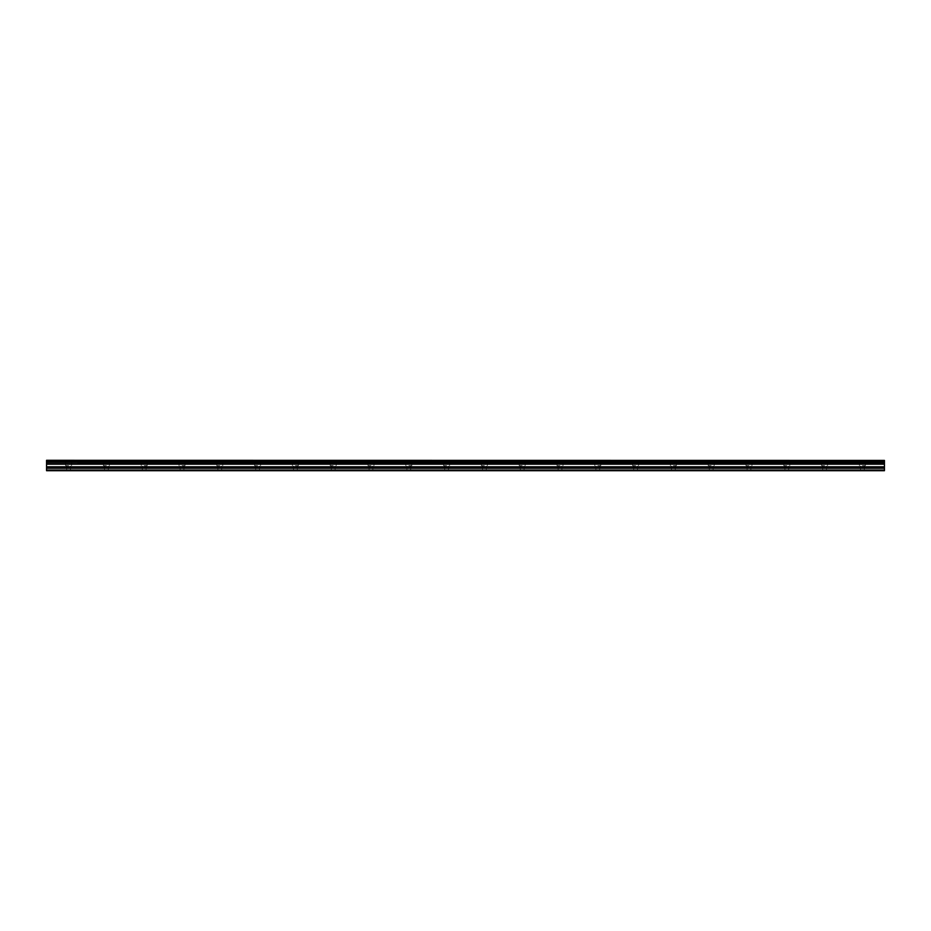 <?xml version="1.0" encoding="UTF-8"?>
<svg xmlns="http://www.w3.org/2000/svg" width="931" height="931" viewBox="0 0 931 931"><rect width="100%" height="100%" fill="white"/><g stroke="black" fill="none" stroke-linecap="round" stroke-linejoin="round"><path stroke-width="0.7" stroke-dasharray="4.66 3.49" d="M68.603 465.663L65.612 465.663L68.603 465.663M68.603 470.702L66.706 470.702L68.603 470.702M862.397 465.663L865.388 465.663L862.397 465.663M862.397 470.702L864.294 470.702L862.397 470.702M824.598 465.663L821.608 465.663L824.598 465.663M824.598 470.702L826.495 470.702L824.598 470.702M786.8 465.663L783.809 465.663L786.8 465.663M786.8 470.702L784.914 470.702L786.8 470.702M749.001 465.663L746.01 465.663L749.001 465.663M749.001 470.702L747.104 470.702L749.001 470.702M711.203 465.663L708.212 465.663L711.203 465.663M711.203 470.702L709.306 470.702L711.203 470.702M673.404 465.663L676.395 465.663L673.404 465.663M673.404 470.702L671.507 470.702L673.404 470.702M635.605 465.663L632.603 465.663L635.605 465.663M635.605 470.702L633.708 470.702L635.605 470.702M597.795 465.663L600.798 465.663L597.795 465.663M597.795 470.702L599.692 470.702L597.795 470.702M559.996 465.663L557.006 465.663L559.996 465.663M559.996 470.702L561.893 470.702L559.996 470.702M522.198 465.663L519.207 465.663L522.198 465.663M522.198 470.702L524.095 470.702L522.198 470.702M484.399 465.663L481.408 465.663L484.399 465.663M484.399 470.702L482.514 470.702L484.399 470.702M446.601 465.663L443.61 465.663L446.601 465.663M446.601 470.702L444.715 470.702L446.601 470.702M408.802 465.663L411.793 465.663L408.802 465.663M408.802 470.702L406.905 470.702L408.802 470.702M371.004 465.663L368.013 465.663L371.004 465.663M371.004 470.702L369.107 470.702L371.004 470.702M333.205 465.663L330.202 465.663L333.205 465.663M333.205 470.702L331.308 470.702L333.205 470.702M295.395 465.663L298.397 465.663L295.395 465.663M295.395 470.702L297.292 470.702L295.395 470.702M257.596 465.663L254.605 465.663L257.596 465.663M257.596 470.702L259.493 470.702L257.596 470.702M219.797 465.663L216.807 465.663L219.797 465.663M219.797 470.702L221.694 470.702L219.797 470.702M181.999 465.663L184.99 465.663L181.999 465.663M181.999 470.702L183.896 470.702L181.999 470.702M144.2 465.663L147.191 465.663L144.2 465.663M144.2 470.702L146.086 470.702L144.2 470.702M106.402 465.663L103.411 465.663L106.402 465.663M106.402 470.702L104.505 470.702L106.402 470.702M68.603 460.298L65.612 460.298L68.603 460.298M862.397 460.298L865.388 460.298L862.397 460.298M824.598 460.298L821.608 460.298L824.598 460.298M786.8 460.298L783.809 460.298L786.8 460.298M749.001 460.298L746.01 460.298L749.001 460.298M711.203 460.298L708.212 460.298L711.203 460.298M673.404 460.298L676.395 460.298L673.404 460.298M635.605 460.298L632.603 460.298L635.605 460.298M597.795 460.298L600.798 460.298L597.795 460.298M559.996 460.298L557.006 460.298L559.996 460.298M522.198 460.298L519.207 460.298L522.198 460.298M484.399 460.298L481.408 460.298L484.399 460.298M446.601 460.298L443.61 460.298L446.601 460.298M408.802 460.298L411.793 460.298L408.802 460.298M371.004 460.298L368.013 460.298L371.004 460.298M333.205 460.298L330.202 460.298L333.205 460.298M295.395 460.298L298.397 460.298L295.395 460.298M257.596 460.298L254.605 460.298L257.596 460.298M219.797 460.298L216.807 460.298L219.797 460.298M181.999 460.298L184.99 460.298L181.999 460.298M144.2 460.298L147.191 460.298L144.2 460.298M106.402 460.298L103.411 460.298L106.402 460.298M46.55 463.813L884.45 463.801L46.55 463.906L46.55 462.451L884.45 462.451L46.55 462.579M46.55 470.062L884.45 470.062L884.45 470.702L46.55 470.702L46.55 463.906M46.55 460.414L884.45 460.298L46.55 460.414L46.55 461.369L884.45 461.485L46.55 461.369M46.55 461.485L46.55 462.451M884.45 470.062L884.45 468.246L46.55 468.246M46.55 468.13L884.45 468.246M884.45 468.13L884.45 463.906M884.45 463.801L884.45 462.579M884.45 462.451L884.45 461.485M884.45 461.369L884.45 460.414M884.45 464.208L46.55 464.208M46.55 466.792L884.45 466.792M884.45 467.013L46.55 467.013M884.45 463.987L46.55 463.987M66.706 470.702L66.706 465.663M860.512 470.702L860.512 465.663M822.713 470.702L822.713 465.663M784.914 470.702L784.914 465.663M747.104 470.702L747.104 465.663M709.306 470.702L709.306 465.663M671.507 470.702L671.507 465.663M633.708 470.702L633.708 465.663M595.91 470.702L595.91 465.663M558.111 470.702L558.111 465.663M520.313 470.702L520.313 465.663M482.514 470.702L482.514 465.663M444.715 470.702L444.715 465.663M406.905 470.702L406.905 465.663M369.107 470.702L369.107 465.663M331.308 470.702L331.308 465.663M293.509 470.702L293.509 465.663M255.711 470.702L255.711 465.663M217.912 470.702L217.912 465.663M180.114 470.702L180.114 465.663M142.315 470.702L142.315 465.663M104.505 470.702L104.505 465.663M65.612 465.663L65.612 460.298M859.406 465.663L859.406 460.298M821.608 465.663L821.608 460.298M783.809 465.663L783.809 460.298M746.01 465.663L746.01 460.298M708.212 465.663L708.212 460.298M670.413 465.663L670.413 460.298M632.603 465.663L632.603 460.298M594.804 465.663L594.804 460.298M557.006 465.663L557.006 460.298M519.207 465.663L519.207 460.298M481.408 465.663L481.408 460.298M443.61 465.663L443.61 460.298M405.811 465.663L405.811 460.298M368.013 465.663L368.013 460.298M330.202 465.663L330.202 460.298M292.404 465.663L292.404 460.298M254.605 465.663L254.605 460.298M216.807 465.663L216.807 460.298M179.008 465.663L179.008 460.298M141.209 465.663L141.209 460.298M103.411 465.663L103.411 460.298M70.488 470.702L70.488 465.663M864.294 470.702L864.294 465.663M826.495 470.702L826.495 465.663M788.685 470.702L788.685 465.663M750.886 470.702L750.886 465.663M713.088 470.702L713.088 465.663M675.289 470.702L675.289 465.663M637.491 470.702L637.491 465.663M599.692 470.702L599.692 465.663M561.893 470.702L561.893 465.663M524.095 470.702L524.095 465.663M486.285 470.702L486.285 465.663M448.486 470.702L448.486 465.663M410.687 470.702L410.687 465.663M372.889 470.702L372.889 465.663M335.09 470.702L335.09 465.663M297.292 470.702L297.292 465.663M259.493 470.702L259.493 465.663M221.694 470.702L221.694 465.663M183.896 470.702L183.896 465.663M146.086 470.702L146.086 465.663M108.287 470.702L108.287 465.663M71.594 465.663L71.594 460.298M865.388 465.663L865.388 460.298M827.589 465.663L827.589 460.298M789.791 465.663L789.791 460.298M751.992 465.663L751.992 460.298M714.193 465.663L714.193 460.298M676.395 465.663L676.395 460.298M638.596 465.663L638.596 460.298M600.798 465.663L600.798 460.298M562.987 465.663L562.987 460.298M525.189 465.663L525.189 460.298M487.39 465.663L487.39 460.298M449.592 465.663L449.592 460.298M411.793 465.663L411.793 460.298M373.994 465.663L373.994 460.298M336.196 465.663L336.196 460.298M298.397 465.663L298.397 460.298M260.587 465.663L260.587 460.298M222.788 465.663L222.788 460.298M184.99 465.663L184.99 460.298M147.191 465.663L147.191 460.298M109.393 465.663L109.393 460.298"/><path stroke-width="1.4" d="M46.55 462.451L46.55 461.485L884.45 461.485L884.45 462.451L46.55 462.451L884.45 462.579L884.45 463.801L46.55 463.906L884.45 463.801M46.55 462.579L46.55 463.801M46.55 470.702L884.45 470.702L884.45 468.13L46.55 468.13L46.55 470.702M46.55 463.906L46.55 468.13M46.55 460.414L884.45 460.414L46.55 460.298L46.55 461.485M884.45 463.906L884.45 468.13M884.45 460.414L884.45 461.369L46.55 461.369M46.55 470.062L884.45 470.062M46.55 468.246L884.45 468.246M46.55 467.013L884.45 467.013M884.45 466.792L46.55 466.792M46.55 464.208L884.45 464.208M46.55 463.987L884.45 463.987"/></g></svg>
